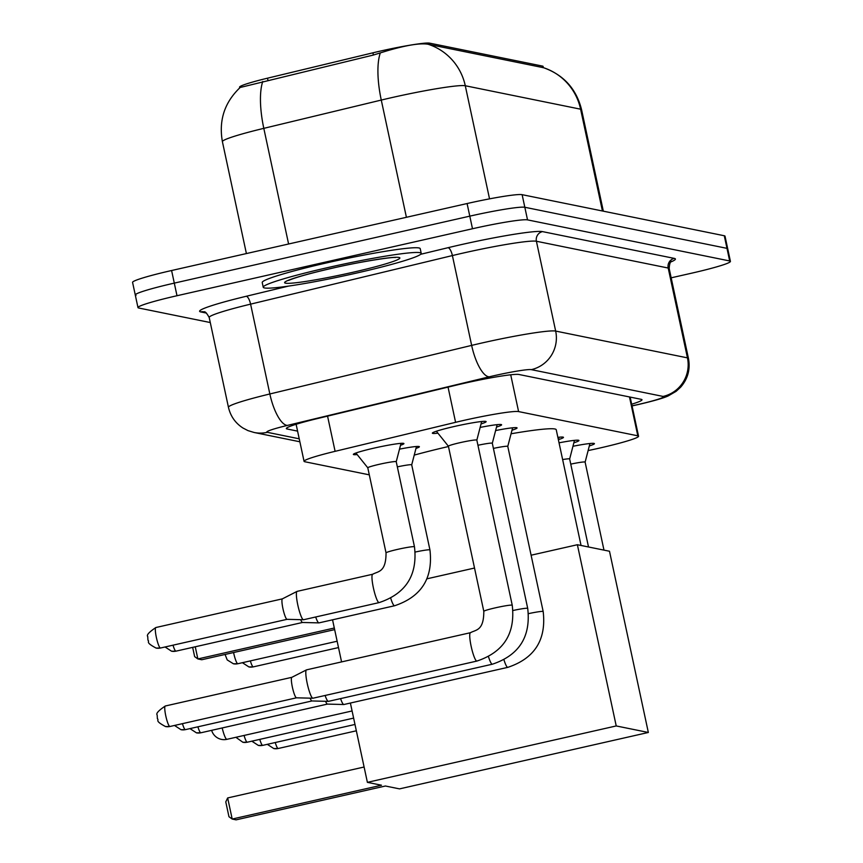 <?xml version="1.0" encoding="UTF-8"?>
<svg xmlns="http://www.w3.org/2000/svg" width="863" height="863" viewBox="0 0 863 863"><rect width="100%" height="100%" fill="white"/><g stroke="black" fill="none" stroke-linecap="round" stroke-linejoin="round"><path stroke-width="1.29" d="M357.163 454.574A25.858 1.845 -12.1 0 1 353.355 454.413A25.858 1.845 -12.1 0 1 374.164 448.091A25.858 1.845 -12.1 0 1 403.916 443.582A25.858 1.845 -12.1 0 1 400.497 445.286M437.929 433.172A27.497 1.963 -12.1 0 1 432.352 433.172A27.497 1.963 -12.1 0 1 454.488 426.441A27.497 1.963 -12.1 0 1 486.128 421.64A27.497 1.963 -12.1 0 1 481.047 423.927M588.124 450.583L591.306 449.903A48.479 3.463 167.9 0 0 599.537 448.091A48.479 3.463 167.9 0 0 638.555 436.225A48.479 3.463 167.9 0 0 637.811 435.815L518.598 411.586A48.479 3.463 167.9 0 0 455.588 422.32L335.103 451.327A48.479 3.463 167.9 0 0 304.056 461.327A48.479 3.463 167.9 0 0 304.801 461.737L369.299 474.844M543.377 67.724L543.107 66.44A43.625 3.118 167.9 0 0 542.439 66.073L429.634 43.15A43.625 3.118 167.9 0 0 372.924 52.816L267.498 78.188A43.625 3.118 167.9 0 0 239.558 87.185L239.709 87.897M399.504 449.148A25.858 1.845 -12.1 0 1 419.386 446.721A25.858 1.845 -12.1 0 1 415.966 448.426M559.041 442.827A27.497 1.963 -12.1 0 1 578.944 440.497A27.497 1.963 -12.1 0 1 573.852 442.795M557.865 437.358A27.497 1.963 -12.1 0 1 563.474 437.358A27.497 1.963 -12.1 0 1 558.383 439.645M495.61 430.561A27.497 1.963 -12.1 0 1 517.066 427.929A27.497 1.963 -12.1 0 1 511.975 430.216M480.141 427.422A27.497 1.963 -12.1 0 1 501.597 424.779A27.497 1.963 -12.1 0 1 496.505 427.077M572.946 446.279A27.497 1.963 -12.1 0 1 594.413 443.647A27.497 1.963 -12.1 0 1 589.321 445.934M543.496 67.692C563.668 74.876 576.365 88.9 581.586 109.741A64.628 4.617 167.9 0 0 580.605 109.191A56.559 55.664 -78.5 0 0 543.507 67.702L428.188 44.272C420.292 42.891 406.408 45.135 386.538 50.982L373.269 55.07L240.173 87.476C224.542 102.319 218.619 120.389 222.406 141.683L246.397 253.56M210.281 322.546L138.716 308.005A48.479 3.463 -12.1 0 1 137.983 307.595A48.479 3.463 -12.1 0 1 177.001 295.729L472.493 228.749L469.796 216.149A48.479 3.463 -12.1 0 1 524.823 207.271L726.98 248.35A48.479 3.463 -12.1 0 1 727.725 248.771A48.479 3.463 -12.1 0 0 726.98 248.35L524.823 207.271A48.479 3.463 -12.1 0 0 469.796 216.149L174.294 283.118L469.796 216.149L467.088 203.539A48.479 3.463 -12.1 0 1 522.126 194.671L724.284 235.75A48.479 3.463 -12.1 0 1 725.017 236.16L730.422 261.37A48.479 3.463 -12.1 0 1 691.403 273.237L671.166 277.821M136.02 295.405A48.479 3.463 -12.1 0 1 135.275 294.984A48.479 3.463 -12.1 0 1 174.294 283.118A48.479 3.463 -12.1 0 0 135.275 294.984L132.578 282.384A48.479 3.463 -12.1 0 1 171.597 270.518L467.088 203.539M631.694 404.208A48.479 3.463 167.9 0 0 641.996 399.752A48.479 3.463 167.9 0 0 641.252 399.342L518.954 374.488A48.479 3.463 167.9 0 0 455.944 385.222L317.39 418.577A48.479 3.463 167.9 0 0 286.343 428.577A48.479 3.463 167.9 0 0 287.088 428.987L297.584 431.122M472.493 228.749A48.479 3.463 -12.1 0 1 527.53 219.882L729.688 260.96A48.479 3.463 -12.1 0 1 730.422 261.37M328.274 267.476A80.788 5.771 -12.1 0 1 421.23 253.377A80.788 5.771 -12.1 0 1 356.192 273.15A80.788 5.771 -12.1 0 1 263.237 287.25A80.788 5.771 -12.1 0 1 328.274 267.476M263.237 287.25L262.223 282.525A80.788 5.771 -12.1 0 1 327.26 262.751A80.788 5.771 -12.1 0 1 420.216 248.652L421.23 253.377M511.058 433.776A88.867 6.354 -12.1 0 1 556.236 429.742L581.047 545.47M414.24 455.103A88.867 6.354 -12.1 0 1 448.469 446.516M381.489 785.211L232.19 819.052L236.095 819.85L385.405 786.01L399.504 788.879L648.34 732.471L616.225 725.945L367.39 782.353L381.489 785.211M232.19 819.052L228.965 816.722L225.782 801.91L227.659 797.941L232.19 819.052M364.1 767.013L227.659 797.941M367.39 782.353L350.389 703.032M341.575 661.91L332.546 619.807M616.225 725.945L577.379 544.726L531.101 555.211M474.51 568.037L427.034 578.793M577.379 544.726L609.494 551.241L648.34 732.471M334.65 629.623L201.769 659.742L197.864 658.944L334.305 628.016M195.254 646.786L197.864 658.944L194.639 656.614L192.654 647.379M589.947 443.517L585.125 462.137A14.542 1.036 167.9 0 0 585.114 462.115A14.542 1.036 167.9 0 0 570.756 464.132M574.478 440.367L569.656 458.997A14.542 1.036 167.9 0 0 569.645 458.976A14.542 1.036 167.9 0 0 562.633 459.569M512.611 427.8L507.778 446.419A14.542 1.036 167.9 0 0 507.778 446.398A14.542 1.036 167.9 0 0 493.409 448.415M344.057 704.435A14.542 2.341 -102.8 0 1 343.906 704.51A14.542 2.341 -102.8 0 1 343.808 704.521A14.542 2.341 -102.8 0 1 343.733 704.51A14.542 2.341 -102.8 0 1 340.572 698.609M327.455 704.089A10.507 1.694 -102.8 0 1 327.39 704.1A10.507 1.694 -102.8 0 1 327.336 704.089A10.507 1.694 -102.8 0 1 325.588 701.306M492.309 443.291A14.542 1.036 167.9 0 0 492.309 443.258A14.542 1.036 167.9 0 0 477.94 445.276M328.587 701.285A14.542 2.341 -102.8 0 1 328.436 701.36A14.542 2.341 -102.8 0 1 328.339 701.371A14.542 2.341 -102.8 0 1 328.264 701.36A14.542 2.341 -102.8 0 1 325.103 695.47M185.502 729.591A10.507 1.694 -102.8 0 1 185.394 729.645L311.953 700.961A10.507 1.694 -102.8 0 1 311.921 700.961A10.507 1.694 -102.8 0 1 311.867 700.95A10.507 1.694 -102.8 0 1 310.119 698.156M481.673 421.511L476.84 440.13A14.542 1.036 167.9 0 0 476.84 440.119A14.542 1.036 167.9 0 0 460.108 442.654A14.542 1.036 167.9 0 0 448.393 446.214A14.542 1.036 167.9 0 0 448.415 446.247M313.118 698.145A14.542 2.341 -102.8 0 1 312.967 698.221A14.542 2.341 -102.8 0 1 312.87 698.232A14.542 2.341 -102.8 0 1 312.794 698.221A14.542 2.341 -102.8 0 1 307.239 683.528A14.542 2.341 -102.8 0 1 306.451 669.893A14.542 2.341 -102.8 0 1 306.538 669.85A14.542 2.341 -102.8 0 1 306.71 669.85M170.033 726.441A10.507 1.694 -102.8 0 1 169.925 726.495L296.484 697.811A10.507 1.694 -102.8 0 1 296.451 697.811A10.507 1.694 -102.8 0 1 296.397 697.811A10.507 1.694 -102.8 0 1 292.384 687.196A10.507 1.694 -102.8 0 1 291.813 677.347A10.507 1.694 -102.8 0 1 291.877 677.315M416.473 446.495L411.705 464.866A14.542 1.036 167.9 0 0 411.705 464.855A14.542 1.036 167.9 0 0 397.336 466.872M319.159 622.806A14.542 2.341 -102.8 0 1 319.008 622.881A14.542 2.341 -102.8 0 1 318.911 622.892A14.542 2.341 -102.8 0 1 318.835 622.881A14.542 2.341 -102.8 0 1 315.675 616.991M176.074 651.101A10.507 1.694 -102.8 0 1 175.966 651.155L302.525 622.471A10.507 1.694 -102.8 0 1 302.492 622.471A10.507 1.694 -102.8 0 1 302.438 622.471A10.507 1.694 -102.8 0 1 300.691 619.677M396.236 461.748A14.542 1.036 167.9 0 0 396.236 461.705A14.542 1.036 167.9 0 0 379.504 464.251A14.542 1.036 167.9 0 0 367.789 467.8A14.542 1.036 167.9 0 0 367.811 467.843M303.7 619.666A14.542 2.341 -102.8 0 1 303.539 619.742A14.542 2.341 -102.8 0 1 303.442 619.742A14.542 2.341 -102.8 0 1 303.366 619.742A14.542 2.341 -102.8 0 1 297.811 605.039A14.542 2.341 -102.8 0 1 297.023 591.403A14.542 2.341 -102.8 0 1 297.109 591.371A14.542 2.341 -102.8 0 1 297.282 591.371M287.088 619.321A10.507 1.694 -102.8 0 1 287.023 619.332A10.507 1.694 -102.8 0 1 286.969 619.321A10.507 1.694 -102.8 0 1 282.956 608.706A10.507 1.694 -102.8 0 1 282.384 598.857A10.507 1.694 -102.8 0 1 282.449 598.836M267.498 78.188L267.983 80.41M372.924 52.816L373.399 55.038M429.634 43.15L429.957 44.703M542.439 66.073L542.773 67.627M629.483 396.948L637.811 435.815M327.562 416.128L335.103 451.327M448.048 387.131L455.588 422.32M510.713 374.801L518.598 411.586M428.188 44.272A56.559 55.664 101.5 0 1 465.286 85.75A64.628 4.617 167.9 0 0 391.91 97.584A64.628 4.617 167.9 0 0 381.273 100.065L263.808 128.35A64.628 4.617 167.9 0 0 222.406 141.683M262.751 81.467A56.559 18.641 76.5 0 0 263.808 128.35L288.598 243.992M380.281 53.021A56.559 18.641 76.5 0 0 381.273 100.065L406.408 217.293M602.428 210.982L580.605 109.191L465.286 85.75L489.537 198.857M522.126 194.671L527.53 219.882M724.284 235.75L729.688 260.96M171.597 270.518L177.001 295.729M632.04 405.837L632.104 405.826A32.319 2.309 167.9 0 0 637.584 404.618A32.319 2.309 167.9 0 0 663.108 396.43L531.317 369.644A32.319 2.309 167.9 0 0 494.628 375.567A32.319 2.309 167.9 0 0 489.31 376.807L287.508 425.383A32.319 2.309 167.9 0 0 267.303 432.32L299.234 438.814M209.191 317.476L228.447 407.304A64.628 4.617 -12.1 0 1 269.849 393.97L471.651 345.394A64.628 4.617 -12.1 0 1 482.288 342.913A64.628 4.617 -12.1 0 1 555.664 331.079L687.455 357.865A64.628 4.617 -12.1 0 1 688.447 358.415L669.192 268.587A64.628 4.617 167.9 0 0 668.199 268.037L536.408 241.252A64.628 4.617 167.9 0 0 463.032 253.086A64.628 4.617 167.9 0 0 452.395 255.567L250.594 304.143A64.628 4.617 167.9 0 0 209.191 317.476C206.721 313.086 204.995 311.219 204.013 311.877A8.08 7.95 -78.5 0 0 200.712 311.91A72.708 5.2 -12.1 0 1 246.171 296.289L288.479 286.106M420.691 254.283L447.983 247.713A72.708 5.2 -12.1 0 1 542.493 231.608L674.283 258.393A8.08 7.95 -78.5 0 0 668.199 268.037L687.455 357.865A32.319 31.812 101.5 0 1 663.108 396.43M447.983 247.713A8.08 2.665 -103.5 0 1 452.395 255.567L471.651 345.394A32.319 10.658 76.5 0 0 489.31 376.807M674.283 258.393A72.708 5.2 -12.1 0 1 671.036 261.867M206.462 313.086L200.712 311.91M531.317 369.644A32.319 31.812 101.5 0 0 555.664 331.079L536.408 241.252A8.08 7.95 -78.5 0 1 542.493 231.608M287.508 425.383A32.319 10.658 76.5 0 1 269.849 393.97L250.594 304.143A8.08 2.665 -103.5 0 0 246.171 296.289M267.303 432.32A32.319 31.812 101.5 0 1 254.11 432.482L299.871 441.78M286.85 427.897L287.088 428.987M332.05 268.242A58.943 4.218 -12.1 0 1 398.976 257.454A58.943 4.218 -12.1 0 1 352.417 272.384A58.943 4.218 -12.1 0 1 285.502 283.172A58.943 4.218 -12.1 0 1 332.05 268.242M222.19 727.951A12.923 2.082 77.2 0 0 226.753 739.332A12.923 2.082 77.2 0 0 226.904 739.332A12.923 2.082 77.2 0 0 227.045 739.267M278.318 748.448A10.507 1.694 -102.8 0 1 278.21 748.501A10.507 1.694 -102.8 0 1 278.08 748.501A10.507 1.694 -102.8 0 1 275.243 742.525M356.343 730.799L278.21 748.501L273.798 748.555A10.507 10.334 -78.5 0 0 278.08 748.501M262.848 745.308A10.507 1.694 -102.8 0 1 262.74 745.362A10.507 1.694 -102.8 0 1 262.611 745.362A10.507 1.694 -102.8 0 1 259.774 739.386M354.973 724.456L262.74 745.362L258.328 745.405A10.507 10.334 -78.5 0 0 262.611 745.362M247.379 742.158A10.507 1.694 -102.8 0 1 247.271 742.212A10.507 1.694 -102.8 0 1 247.142 742.212A10.507 1.694 -102.8 0 1 244.078 735.438M353.614 718.113L247.271 742.212L242.859 742.266A10.507 10.334 -78.5 0 0 247.142 742.212M200.971 732.73A10.507 1.694 -102.8 0 1 200.863 732.784A10.507 1.694 -102.8 0 1 200.734 732.784A10.507 1.694 -102.8 0 1 197.907 726.808M343.808 704.521L327.39 704.1L200.863 732.784L196.451 732.838A10.507 10.334 -78.5 0 0 200.734 732.784M507.778 446.398L543.183 611.554A14.542 1.036 167.9 0 0 542.773 611.403A14.542 1.036 167.9 0 0 528.523 613.636M543.183 611.554C546.441 639.796 534.65 658.404 507.822 667.347A14.542 2.341 -102.8 0 1 507.649 667.358A14.542 2.341 -102.8 0 1 507.487 667.293A14.542 2.341 -102.8 0 1 503.97 659.871M174.499 725.459L180.982 729.688L185.394 729.645A10.507 1.694 -102.8 0 1 185.265 729.645A10.507 1.694 -102.8 0 1 182.438 723.669M180.982 729.688A10.507 10.334 -78.5 0 0 185.265 729.645M497.142 424.65L492.309 443.28L527.714 608.415A14.542 1.036 167.9 0 0 527.304 608.264A14.542 1.036 167.9 0 0 513.054 610.486M527.714 608.415C530.972 636.657 519.181 655.254 492.363 664.208A14.542 2.341 -102.8 0 1 492.18 664.208A14.542 2.341 -102.8 0 1 492.018 664.154A14.542 2.341 -102.8 0 1 488.501 656.732M291.845 677.326L165.275 706.01C158.468 710.627 155.761 713.615 157.174 714.995L157.379 718.652C159.536 720.508 153.894 720.368 165.513 726.549L169.925 726.495A10.507 1.694 -102.8 0 1 169.795 726.495A10.507 1.694 -102.8 0 1 165.869 716.258A10.507 1.694 -102.8 0 1 165.275 706.01A10.507 1.694 -102.8 0 1 165.405 706.01M165.513 726.549A10.507 10.334 -78.5 0 0 169.795 726.495M476.84 440.119L512.244 605.265A14.542 1.036 167.9 0 0 511.835 605.114A14.542 1.036 167.9 0 0 495.513 607.8A14.542 1.036 167.9 0 0 483.809 611.36C483.809 630.842 476.009 629.623 470.464 632.698A14.542 2.341 -102.8 0 1 470.637 632.698M512.244 605.265C515.502 633.518 503.712 652.115 476.894 661.069A14.542 2.341 -102.8 0 1 476.71 661.069A14.542 2.341 -102.8 0 1 476.549 661.004A14.542 2.341 -102.8 0 1 471.176 646.441A14.542 2.341 -102.8 0 1 470.464 632.698L306.538 669.85M253.42 666.819A10.507 1.694 -102.8 0 1 253.312 666.872A10.507 1.694 -102.8 0 1 253.183 666.872A10.507 1.694 -102.8 0 1 250.346 660.896M338.501 647.574L253.312 666.872L248.9 666.926A10.507 10.334 -78.5 0 0 253.183 666.872M237.951 663.679A10.507 1.694 -102.8 0 1 237.843 663.733A10.507 1.694 -102.8 0 1 237.713 663.733A10.507 1.694 -102.8 0 1 233.582 652.536M337.142 641.231L237.843 663.733L233.431 663.787A10.507 10.334 -78.5 0 0 237.713 663.733M165.07 646.98L171.554 651.209L175.966 651.155A10.507 1.694 -102.8 0 1 175.836 651.155A10.507 1.694 -102.8 0 1 173.01 645.179M171.554 651.209A10.507 10.334 -78.5 0 0 175.836 651.155M411.705 464.855L429.947 549.947A14.542 1.036 167.9 0 0 429.537 549.796A14.542 1.036 167.9 0 0 415.297 552.029M429.947 549.947C433.204 578.199 421.414 596.797 394.596 605.75A14.542 2.341 -102.8 0 1 394.423 605.75A14.542 2.341 -102.8 0 1 394.251 605.686A14.542 2.341 -102.8 0 1 390.734 598.264M160.604 647.962A10.507 1.694 -102.8 0 1 160.496 648.016A10.507 1.694 -102.8 0 1 160.367 648.016A10.507 1.694 -102.8 0 1 156.44 637.779A10.507 1.694 -102.8 0 1 155.847 627.53A10.507 1.694 -102.8 0 1 155.976 627.53M287.055 619.332L160.496 648.016L156.084 648.07A10.507 10.334 -78.5 0 0 160.367 648.016M401.004 443.345L396.236 461.727L414.477 546.808A14.542 1.036 167.9 0 0 414.067 546.657A14.542 1.036 167.9 0 0 397.746 549.343A14.542 1.036 167.9 0 0 386.041 552.903L367.789 467.8L355.912 453.01M414.477 546.808C417.735 575.049 405.944 593.658 379.127 602.601A14.542 2.341 -102.8 0 1 378.954 602.601A14.542 2.341 -102.8 0 1 378.781 602.547A14.542 2.341 -102.8 0 1 373.409 587.983A14.542 2.341 -102.8 0 1 372.697 574.24A14.542 2.341 -102.8 0 1 372.87 574.24M630.163 397.088L638.555 436.225M296.117 424.283L304.056 461.327M581.586 109.741L603.334 211.165M632.094 405.912L637.973 404.618C658.501 399.817 665.093 397.368 668.296 395.869L676.063 391.371L680.605 387.228C687.865 378.9 690.476 369.299 688.447 358.415M671.673 261.316C670.281 261.5 669.451 263.927 669.192 268.587M137.983 307.595L135.275 294.984M228.447 407.304C230.497 416.139 235.308 423.043 242.902 427.994L247.983 430.615L254.11 432.482M394.445 257.357L395.308 257.552C394.197 256.656 360.756 261.478 332.169 268.242C310.4 273.226 295.88 277.293 288.587 280.432L289.299 279.903M211.64 730.346A12.923 12.923 0 0 0 226.904 739.332L352.082 710.961M585.114 462.115L603.981 550.13M267.303 744.327L273.798 748.555M569.645 458.976L588.512 546.98M251.834 741.177L258.328 745.405M558.372 439.709L559.008 437.228M235.89 737.293L242.859 742.266M507.822 667.347L343.906 704.51M189.968 728.609L196.451 732.838M492.363 664.208L328.436 701.36M311.921 700.961L328.339 701.371M291.813 677.347L306.451 669.893M483.809 611.36L448.393 446.214L436.365 431.22M476.894 661.069L312.967 698.221M296.451 697.811L312.87 698.232M242.406 662.698L248.9 666.926M225.06 654.467L227.228 659.936L233.431 663.787M394.596 605.75L319.008 622.881M302.492 622.471L318.911 622.892M386.041 552.903C386.041 572.374 378.242 571.166 372.697 574.24L297.109 591.371M282.384 598.857L297.023 591.403M156.084 648.07C144.466 641.878 150.108 642.018 147.951 640.173L147.746 636.516C146.332 635.136 149.04 632.137 155.847 627.53L282.417 598.846M379.127 602.601L303.539 619.742M287.023 619.332L303.442 619.742"/></g></svg>
